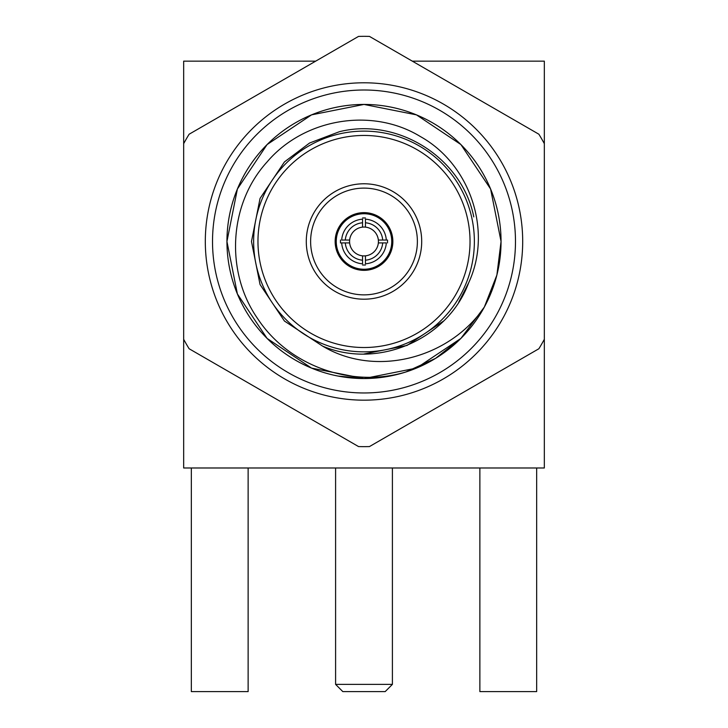 <?xml version="1.0" encoding="UTF-8"?>
<svg xmlns="http://www.w3.org/2000/svg" width="728" height="728" viewBox="0 0 728 728"><rect width="100%" height="100%" fill="white"/><g stroke="black" fill="none" stroke-linecap="round" stroke-linejoin="round"><path stroke-width="1.09" d="M412.321 61.152L544.335 61.152L544.335 467.986L183.665 467.986L183.665 61.152L315.679 61.152M191.337 467.986L191.337 691.6L248.13 691.6L248.13 467.986M479.87 467.986L479.87 691.6L536.663 691.6L536.663 467.986M392.401 684.384L385.185 691.6L342.815 691.6L335.599 684.384L392.401 684.384L392.401 467.986M365.447 260.187L365.447 263.8A22.359 22.359 0 0 0 386.313 242.924L382.701 242.924A18.755 18.755 0 0 1 365.447 260.187L365.447 255.837A14.424 14.424 0 0 0 378.351 242.924L382.701 242.924M362.553 222.786L362.553 219.173A22.359 22.359 0 0 0 341.687 240.04L345.3 240.04A18.755 18.755 0 0 1 362.553 222.786L362.553 227.127A14.424 14.424 0 0 0 349.649 240.04L345.3 240.04M365.447 222.786A18.755 18.755 0 0 1 382.701 240.04L378.351 240.04A14.424 14.424 0 0 0 365.447 227.127L365.447 219.173A22.359 22.359 0 0 1 386.313 240.04L382.701 240.04M501.055 241.441L496.887 275.029L484.338 307.07A137.055 137.055 0 0 0 316.07 113.086A137.055 137.055 0 0 0 260.46 331.286A137.055 137.055 0 0 0 484.338 307.079L460.915 338.402L416.452 368.104L364 378.542L311.548 368.104L267.085 338.402L237.383 293.93L226.945 241.487L237.383 189.034L267.085 144.572L311.548 114.86L364 104.432L416.452 114.86L460.915 144.572L490.608 189.016L501.055 241.487L496.887 275.029L484.338 307.079A137.055 137.055 0 0 0 349.931 105.16A137.055 137.055 0 0 0 229.839 269.487A137.055 137.055 0 0 0 484.338 307.079L460.915 338.402L435.544 358.385L405.623 372.063C351.26 388.333 288.488 365.847 257.448 318.336C225.189 271.826 228.71 204.058 267.03 162.016C303.685 118.709 371.753 106.816 420.375 136.555C470.151 164.255 492.82 231.04 468.614 282.901L458.722 302.202M473.791 216.908C462.134 158.022 398.052 117.062 339.421 131.695L309.564 143.025L284.439 161.925L260.051 198.426L251.488 241.487L260.051 284.539L284.439 321.039L322.586 346.1C376.176 378.187 450.022 357.867 484.338 307.07L460.915 338.402L416.452 368.104L364 378.542L337.929 376.039M544.335 339.312A205.16 205.16 0 0 1 538.884 348.748L369.451 446.573A205.16 205.16 0 0 1 358.549 446.573L189.116 348.748A205.16 205.16 0 0 1 183.665 339.312L183.665 143.662A205.16 205.16 0 0 1 189.116 134.225L358.549 36.4A205.16 205.16 0 0 1 369.451 36.4L538.884 134.225A205.16 205.16 0 0 1 544.335 143.662M522.695 241.487A158.695 158.695 0 0 0 284.657 104.049A158.695 158.695 0 0 0 284.657 378.915A158.695 158.695 0 0 0 522.695 241.487M515.479 241.487A151.479 151.479 0 0 1 288.261 372.672A151.479 151.479 0 0 1 288.261 110.301A151.479 151.479 0 0 1 515.479 241.487M443.561 321.039L407.052 345.436L364 353.999M322.586 346.1C378.205 369.697 447.893 339.248 468.614 282.901M470.033 241.487A106.033 106.033 0 0 0 310.983 149.659A106.033 106.033 0 0 0 310.983 333.315A106.033 106.033 0 0 0 470.033 241.487M474.365 241.487A110.365 110.365 0 0 0 308.818 145.909A110.365 110.365 0 0 0 308.818 337.064A110.365 110.365 0 0 0 474.365 241.487M392.856 241.487A28.856 28.856 0 0 0 349.577 216.498A28.856 28.856 0 0 0 349.577 266.475A28.856 28.856 0 0 0 392.856 241.487M417.381 241.487A53.381 53.381 0 0 0 337.31 195.259A53.381 53.381 0 0 0 337.31 287.715A53.381 53.381 0 0 0 417.381 241.487M421.703 241.487A57.703 57.703 0 0 1 335.144 291.464A57.703 57.703 0 0 1 335.144 191.51A57.703 57.703 0 0 1 421.703 241.487M391.755 241.487A27.755 27.755 0 0 0 364.846 213.741A27.755 27.755 0 0 0 336.3 239.785A27.755 27.755 0 0 0 363.154 269.233A27.755 27.755 0 0 0 391.755 241.487M345.3 242.924L340.476 242.924L340.476 240.04L340.476 242.924L341.687 242.924A22.359 22.359 0 0 0 362.553 263.8L362.553 260.187A18.755 18.755 0 0 1 345.3 242.924L349.649 242.924A14.424 14.424 0 0 0 365.447 255.837M362.553 217.963L365.447 217.963L362.553 217.963M386.313 240.04L387.524 240.04L387.524 242.924L387.524 240.04L386.313 240.04M365.447 265.01L362.553 265.01L365.447 265.01M365.447 227.127A14.424 14.424 0 0 0 362.553 227.127M380.68 242.924L378.351 242.924A14.424 14.424 0 0 0 378.351 240.04M349.649 240.04A14.424 14.424 0 0 0 349.649 242.924L347.32 242.924M362.553 255.837L362.553 260.187M335.599 684.384L335.599 467.986"/></g></svg>
